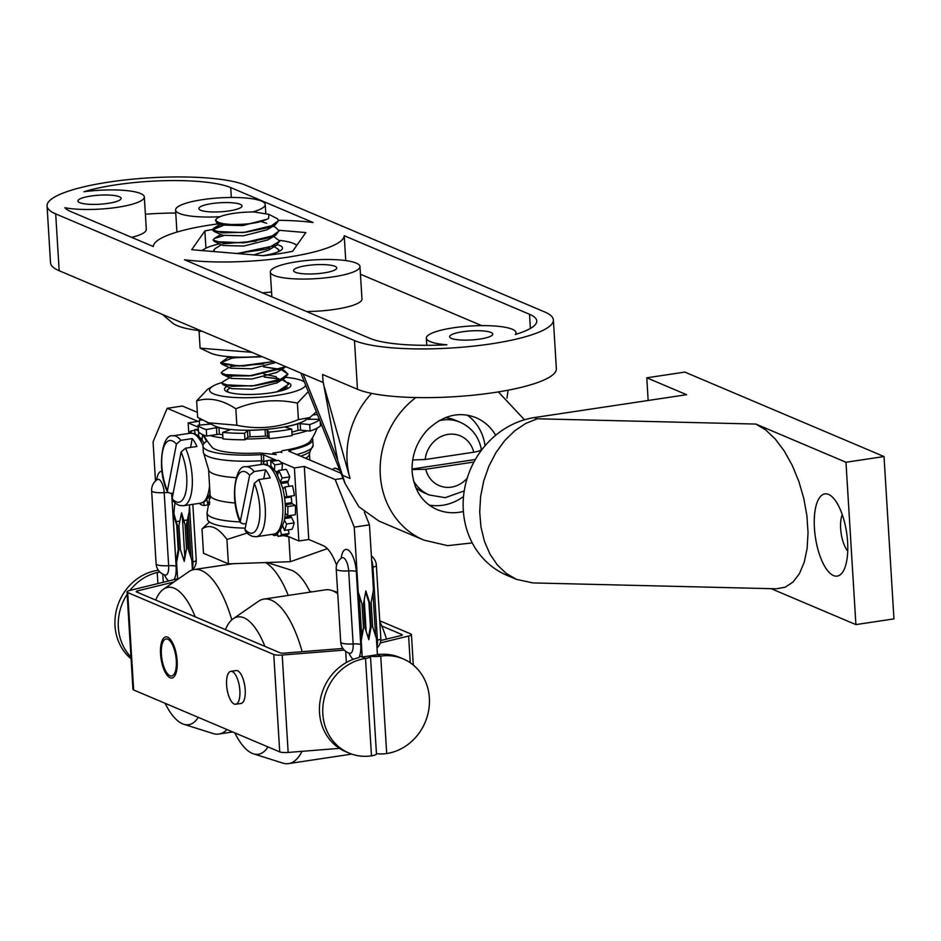 <?xml version="1.0" encoding="UTF-8"?>
<svg xmlns="http://www.w3.org/2000/svg" width="941" height="941" viewBox="0 0 941 941"><rect width="100%" height="100%" fill="white"/><g stroke="black" fill="none" stroke-linecap="round" stroke-linejoin="round"><path stroke-width="1.41" d="M537.276 418.78L525.69 423.45L514.692 430.825L504.658 440.635L495.966 452.562L488.908 466.148L483.733 480.933L480.628 496.401L479.698 511.986L480.992 527.148L484.439 541.346L489.932 554.073L497.283 564.894L506.211 573.422L516.421 579.35L533.006 582.926L776.254 588.795L785.147 587.219L792.981 582.091L799.427 573.657L804.214 562.259L807.131 548.415L808.037 532.688L806.908 515.786L803.79 498.424L798.827 481.357L792.216 465.325L784.253 451.01L775.278 439.035L765.668 429.919L755.858 424.062L537.276 418.78L534.429 417.569L686.612 394.702L646.785 377.811L684.825 372.095L884.022 456.538L845.971 462.254L755.858 424.062M516.421 579.35L506.928 575.316A83.173 74.951 -67 0 1 464.466 489.543A83.173 74.951 -67 0 1 534.429 417.569M833.503 575.563A41.58 15.785 81.5 0 1 814.259 524.055A41.58 15.785 81.5 0 1 831.785 496.519A41.58 15.785 81.5 0 1 846.618 532.641A41.58 15.785 81.5 0 1 843.054 571.528A41.58 15.785 81.5 0 1 833.503 575.563M842.277 514.692A21.619 8.21 -98.5 0 0 847.747 551.073M884.022 456.538L893.95 618.884L855.898 624.601L771.161 588.678M855.898 624.601L845.971 462.254M648.161 400.478L646.785 377.811M254.305 483.345L244.989 529.348L245.366 531.147L248.612 534.394L252.411 536.405L256.375 536.711A35.346 13.409 -98.5 0 0 265.327 515.844A35.346 13.409 -98.5 0 0 258.751 479.581L254.305 483.345A31.194 11.833 81.5 0 1 258.975 522.408A31.194 11.833 81.5 0 1 244.989 529.348M246.166 523.537L243.484 523.937L240.437 522.69L240.331 521.326L249.647 475.311L254.094 471.547L265.503 469.83A35.346 13.409 81.5 0 1 270.173 477.863L258.751 479.581M265.503 469.83L263.68 478.84M267.42 464.501L266.868 460.702A38.263 14.515 -98.5 0 0 266.738 460.725A38.263 14.515 -98.5 0 0 263.327 462.466L263.739 464.125M274.231 459.596A38.263 14.515 81.5 0 1 274.349 459.573A38.263 14.515 81.5 0 1 274.478 459.561L274.678 460.937M263.833 462.031L263.527 454.832L277.066 460.572M263.527 464.148L263.598 463.56M263.927 461.49L261.504 460.749L261.069 464.525M263.527 454.832L261.233 454.656A58.224 12.209 176.5 0 1 202.962 445.987A58.224 12.209 176.5 0 1 207.243 440.964M245.236 528.136A58.224 12.209 176.5 0 1 207.432 519.044L207.055 512.951A58.224 12.209 176.5 0 1 207.291 511.669L210.125 495.001A54.06 11.339 176.5 0 0 235.144 502.988M240.096 521.902A58.224 12.209 176.5 0 1 207.055 512.951M202.962 445.987L203.327 452.068A58.224 12.209 -3.5 0 0 203.726 453.315A58.224 12.209 -3.5 0 0 251.706 461.149A58.224 12.209 -3.5 0 0 261.504 460.749M203.056 434.789L202.586 434.871A38.263 14.515 81.5 0 1 206.385 440.929L207.138 440.811M173.226 493.013L170.639 493.402L167.592 492.143L167.451 490.743L176.414 444.117L180.837 440.306L192.246 438.6A35.346 13.409 81.5 0 1 196.94 446.481L185.53 448.187L181.095 451.998L172.144 498.624L172.556 500.471L175.626 503.47L179.413 505.458L183.342 505.752A35.346 13.409 -98.5 0 0 192.293 484.627A35.346 13.409 -98.5 0 0 185.53 448.187M192.246 438.6L190.553 447.434M188.8 433.236L188.165 422.885L198.21 427.143M155.465 481.016L153.065 441.858L167.18 408.312L198.057 421.403L188.165 422.885M209.878 502.082A38.263 14.515 81.5 0 1 207.82 504.247L209.584 503.976M188.647 433.46A38.263 14.515 81.5 0 1 190.964 430.943L194.693 430.39M191.458 433.119L190.964 430.943M200.198 503.223L200.221 504.153A38.263 14.515 81.5 0 0 204.185 505.493L203.762 502.141M209.443 504.694L204.185 505.493M206.761 499.671L207.82 504.247M206.208 441.6L206.385 440.929M198.68 435.989L198.586 431.848M198.328 429.143L194.599 429.696A38.263 14.515 81.5 0 1 198.445 430.954M210.172 498.483L209.22 495.754M202.586 434.871L202.103 439.765M194.599 429.696L195.116 433.801M277.795 535.029L274.078 535.594L274.007 534.065M272.184 534.335A38.263 14.515 -98.5 0 0 274.078 535.594M266.868 460.702L274.478 459.561M274.466 469.83L274.807 464.854L282.418 463.713A38.263 14.515 81.5 0 0 280.971 462.231A38.263 14.515 -98.5 0 0 278.395 460.372L270.785 461.525L270.996 466.383M274.807 464.854A38.263 14.515 -98.5 0 0 270.785 461.525M280.971 462.231L294.404 467.924L298.873 540.981L285.452 535.288M282.418 463.713L281.982 469.994M280.559 481.333L282.124 478.04A38.263 14.515 -98.5 0 0 278.677 470.488L286.287 469.347A38.263 14.515 81.5 0 1 289.734 476.899L287.77 482.51A29.324 11.127 81.5 0 1 289.005 486.368M284.9 486.991L292.51 485.838A38.263 14.515 81.5 0 1 294.439 495.578L286.829 496.719A38.263 14.515 -98.5 0 0 284.9 486.991L282.876 488.873M291.322 496.048L291.216 496.966A29.324 11.127 81.5 0 1 291.757 502.623L292.192 503.764L295.392 505.435A38.263 14.515 81.5 0 1 295.298 514.751L287.687 515.891A38.263 14.515 -98.5 0 0 287.781 506.576L285.288 505.27M291.169 515.374A29.324 11.127 81.5 0 1 291.004 516.209L294.157 522.878A38.263 14.515 81.5 0 1 292.063 529.277L284.453 530.418A38.263 14.515 -98.5 0 0 286.546 524.019L284.347 520.055M288.217 529.854L289.134 533.5A38.263 14.515 81.5 0 1 285.723 535.253A38.263 14.515 81.5 0 1 285.605 535.264L278.23 536.37M336.584 565.247A41.58 15.785 -98.5 0 0 323.034 545.545L308.766 539.487L304.296 466.43L294.404 467.924M308.766 539.487L298.873 540.981M289.134 533.5L281.524 534.641L280.347 529.959M277.442 532.712L277.995 536.405A38.263 14.515 -98.5 0 0 278.113 536.394A38.263 14.515 -98.5 0 0 281.524 534.641M294.157 522.878L286.546 524.019M295.392 505.435L287.781 506.576M282.124 478.04L289.734 476.899M278.677 470.488L277.701 474.876M284.476 497.024L286.829 496.719M285.241 513.116L287.687 515.891M282.688 525.737L284.453 530.418M211.337 446.34A50.049 10.492 176.5 0 0 211.407 446.481A50.049 10.492 176.5 0 0 259.916 453.009L276.325 454.585L272.819 453.091L280.43 451.951L281.877 452.562L281.018 451.692L282.418 450.657A49.908 10.469 -3.5 0 0 310.33 441.106A62.377 62.377 0 0 0 317.129 428.108M289.275 536.911L283.429 535.594M247.071 533.053L226.922 539.499C218.077 527.183 209.772 523.667 202.009 528.936L209.49 521.996M202.009 528.936L203.491 553.284L228.416 563.847L290.334 561.706L327.315 548.638M226.922 539.499L228.416 563.847M288.84 537.346L290.334 561.706M285.405 388.374A27.642 5.799 176.5 0 1 285.476 388.715A27.642 5.799 176.5 0 1 285.276 389.515M226.899 386.422A33.264 6.975 -3.5 0 0 227.016 391.703A33.264 6.975 -3.5 0 0 262.88 393.832A33.264 6.975 -3.5 0 0 288.687 387.939A33.264 6.975 -3.5 0 0 287.57 382.434M230.216 387.915L227.31 389.786L228.098 392.138M278.254 391.527L287.228 386.951M288.393 383.622L282.124 379.752M278.971 378.917L264.174 377.059M221.817 383.163L223.205 384.751L252.247 386.01L284.547 378.27L287.97 374.153L280.912 369.354L263.492 366.837M221.335 372.507L222.605 374.506L251.729 375.765L284.053 367.978L285.746 366.767M231.286 358.415L220.535 362.885L222.076 364.296L243.531 366.061L273.643 361.638M273.513 361.591L239.073 366.096L220.629 362.791L228.392 357.215M231.11 358.368L239.673 357.145M260.292 356.427L261.457 356.474M285.711 366.755L249.283 375.906L229.228 375.918L221.241 373.024L222.523 371.366L229.016 367.437M263.703 366.79L283.982 370.331L287.887 374.083L278.56 380.858L255.352 385.622L231.745 386.316L221.829 383.258L223.052 381.646L229.604 377.67M264.339 377.023L278.889 378.776M282.241 379.682L284.676 380.599L288.558 384.304L277.019 391.785M261.175 356.357A48.238 10.116 176.5 0 1 212.995 353.992A48.238 10.116 176.5 0 1 210.737 353.134L200.092 348.158L251.612 352.299M201.503 331.067L199.092 331.679L199.092 330.597M200.092 348.158L199.092 331.679M304.437 382.07A48.238 10.116 -3.5 0 0 302.167 380.752A48.238 10.116 -3.5 0 0 285.876 377.365M222.041 382.505A48.238 10.116 -3.5 0 0 212.76 386.222A48.238 10.116 -3.5 0 0 247.048 397.737A48.238 10.116 -3.5 0 0 305.696 385.222M308.272 391.644L297.391 403.124C276.489 398.666 255.976 400.548 235.838 408.782C222.382 399.796 209.314 397.161 196.634 400.878L207.538 389.374L212.76 386.222M207.432 422.697L236.85 425.261C257.752 429.731 278.277 427.837 298.403 419.615L309.836 417.557L304.613 420.721A48.238 10.116 176.5 0 1 260.292 429.802A48.238 10.116 176.5 0 1 215.207 426.191L197.645 417.357L196.634 400.878M236.85 425.261L235.838 408.782M298.403 419.615L297.391 403.124M309.836 417.557L316.352 411.817M199.574 425.097L199.269 420.062A62.377 13.08 176.5 0 1 200.492 419.098M199.269 420.062L202.15 420.039M222.758 434.918A48.661 10.198 176.5 0 1 219.382 434.154L206.679 436.059L206.291 429.567A62.377 13.08 176.5 0 1 198.092 425.238L210.513 424.085M206.291 429.567L216.465 427.685L216.853 434.177M219.382 434.154L218.982 427.661L216.465 427.685M218.982 427.661A48.661 10.198 -3.5 0 0 229.333 429.461L229.381 430.084M267.491 436.259L267.103 429.766L268.844 432.131L269.244 438.624L267.491 436.259L265.444 436.048A48.661 10.198 176.5 0 1 250.047 436.789L247.848 437.2L244.978 439.788L244.578 433.295A62.377 13.08 176.5 0 1 222.605 432.401L229.675 429.978L229.333 429.461M244.578 433.295L247.459 430.707L247.848 437.2M250.047 436.789L249.647 430.296L247.459 430.707M249.647 430.296A48.661 10.198 -3.5 0 0 265.044 429.543L265.444 436.048M267.103 429.766L265.044 429.543M269.244 438.624A62.377 13.08 176.5 0 0 292.11 435.565L291.71 429.072A62.377 13.08 176.5 0 1 268.844 432.131M291.71 429.072L285.605 427.285L286.193 426.72A48.661 10.198 -3.5 0 0 297.603 423.873L298.003 430.366A48.661 10.198 176.5 0 1 291.898 432.06M300.179 423.65L309.707 424.579L310.107 431.072L300.579 430.143L300.179 423.65L297.603 423.873M319.552 419.804A62.377 13.08 176.5 0 1 309.707 424.579M319.375 419.357L307.178 419.168M313.377 414.887L317.446 414.522M222.605 432.401L223.005 438.894A62.377 13.08 176.5 0 0 244.978 439.788M222.946 437.941A58.812 12.327 176.5 0 1 209.737 435.495M310.107 431.072A62.377 13.08 176.5 0 0 320.481 425.85L320.211 421.45M198.092 425.238L198.492 431.731A62.377 13.08 176.5 0 0 206.679 436.059M268.714 437.918A58.812 12.327 176.5 0 1 245.836 439.012M300.579 430.143L298.003 430.366M307.248 430.79A58.812 12.327 176.5 0 1 292.063 434.683M175.038 503.012A41.58 15.785 -98.5 0 0 173.979 513.974A41.58 15.785 -98.5 0 0 173.979 514.009L177.426 525.548L178.919 549.909L176.614 562.542L177.614 578.774L178.814 578.586M192.434 569.928L191.835 560.248L188.047 548.532L186.553 524.184L189.188 511.728A41.58 15.785 81.5 0 1 189.188 511.692A41.58 15.785 81.5 0 1 189.647 504.799M181.589 512.833L185.036 524.408L186.53 548.756L184.224 561.389L180.437 549.673L178.943 525.325L181.578 512.833M173.979 514.009L172.944 513.539L175.92 562.248L178.225 549.615L176.732 525.254L172.944 513.539M192.34 568.576A11.433 4.34 -98.5 0 0 192.917 562.036A8.316 1.741 -3.5 0 0 191.964 562.353M197.339 412.358L182.401 406.03L167.18 408.312M188.388 514.88L190.999 557.672L188.388 514.868M186.53 548.756L183.754 559.919M189.106 551.814L187.2 520.644M181.19 514.351L185.036 524.408M182.448 518.256L184.683 554.778M177.614 578.774L129.811 590.43A8.316 1.741 176.5 0 0 127 591.924L132.952 689.33A8.316 1.741 -3.5 0 0 133.646 689.965L279.724 751.894A8.316 1.741 -3.5 0 0 288.158 752.435L282.206 655.03A8.316 1.741 176.5 0 1 273.76 654.489L127.694 592.559A8.316 1.741 176.5 0 1 127 591.924M282.206 655.03L344.277 650.09M380.211 642.962L408.617 636.034L410.252 662.758M379.752 620.766L410.735 633.905A8.316 1.741 176.5 0 1 411.429 634.54A8.316 1.741 176.5 0 1 408.617 636.034M309.565 591.019L311.683 591.913M381.775 625.988L401.913 634.54L401.96 635.21M380.764 640.503L400.854 635.598A4.164 0.87 -3.5 0 0 402.266 634.857A4.164 0.87 -3.5 0 0 401.913 634.54M342.9 648.443L284.382 653.101A4.164 0.87 -3.5 0 1 280.159 652.831L136.504 591.936A4.164 0.87 -3.5 0 1 136.163 591.618A4.164 0.87 -3.5 0 1 137.562 590.866L173.862 582.009M349.017 753.071A49.908 44.968 -67 0 1 323.539 701.61A49.908 44.968 -67 0 1 365.52 658.429L371.472 755.835A49.908 44.968 -67 0 1 349.017 753.071L345.7 751.671A49.908 44.968 113 0 1 319.905 702.245A49.908 44.968 113 0 1 358.403 657.759L360.532 656.312L362.191 657.018L377.412 654.736L376.424 638.504L372.636 626.777L371.142 602.428L373.448 589.795L369.472 524.855L354.251 527.148L335.172 479.522L343.018 478.346M369.472 524.855L364.343 512.069M376.435 753.506A8.316 1.741 -3.5 0 0 386.692 753.541A49.908 44.968 113 0 0 428.673 710.361A49.908 44.968 113 0 0 403.195 658.9A49.908 44.968 113 0 0 380.74 656.136A8.316 1.741 176.5 0 1 369.801 655.877A8.316 1.741 176.5 0 1 370.495 656.512A8.316 1.741 176.5 0 1 365.52 658.429L362.191 657.018L361.203 640.786L363.497 628.153L362.014 603.804L358.227 592.089L354.251 527.148M371.107 627.012L369.625 602.663L365.837 590.936L363.532 603.569L365.026 627.929L368.813 639.645L371.107 627.012L370.413 626.718L368.331 638.163M377.388 654.336L381.234 654.336A49.908 44.968 -67 0 1 399.866 657.488L403.195 658.9M372.942 592.571L375.588 635.916M365.614 592.124L368.931 602.369L370.413 626.718M369.625 602.663L368.931 602.369M366.167 631.47L364.226 599.746M371.472 755.835A8.316 1.741 -3.5 0 0 376.459 753.917L370.495 656.512M339.454 748.354L288.158 752.435M290.569 451.88L290.463 450.116A4.164 0.87 -3.5 0 0 288.746 450.939A4.164 0.87 -3.5 0 0 289.099 451.257L340.971 473.241M304.296 466.43L335.172 479.522M290.463 450.116A54.06 11.339 -3.5 0 0 312.753 439.471A54.06 11.339 -3.5 0 0 312.259 438.118M376.918 646.667A11.468 4.352 -98.5 0 0 377.435 640.303L372.965 567.258A11.468 4.352 -98.5 0 0 371.624 560.107M332.232 469.535L334.773 468.147L338.231 469.112L339.889 470.547M338.078 468.959L338.925 468.136M339.819 470.382L335.29 468.112M345.676 651.313L346.359 662.523M361.203 640.786L360.509 640.492L357.533 591.795L362.014 603.804M358.921 657.63A19.055 7.234 -98.5 0 0 360.756 644.55L357.533 591.795L358.227 592.089M363.497 628.153L361.979 603.793M359.344 597.382L361.603 634.457L360.509 640.492M363.473 628.141L361.603 634.457M360.756 644.55A8.316 1.741 176.5 0 0 353.146 643.95A12.48 2.611 176.5 0 1 340.701 642.091L336.231 569.034A12.48 12.48 0 0 1 341.677 557.954A11.433 4.34 81.5 0 1 348.676 570.893L353.146 643.95A11.433 4.34 81.5 0 1 349.487 653.254L350.264 653.325M131.093 658.818A49.908 44.968 -67 0 1 117.225 607.145A49.908 44.968 -67 0 1 157.688 570.328A8.316 1.741 176.5 0 1 158.347 570.234M159.982 572.128L157.218 572.481A49.908 44.968 113 0 0 129.952 590.395M127.141 594.324A49.908 44.968 113 0 0 130.975 657.053M178.919 549.909L178.225 549.615M177.426 525.548L176.732 525.254M176.614 562.542L175.92 562.248M160.546 653.936A20.796 7.893 81.5 0 1 169.227 638.221A20.796 7.893 81.5 0 1 176.649 656.277A20.796 7.893 81.5 0 1 174.861 675.72A20.796 7.893 81.5 0 1 166.275 674.074A20.796 7.893 81.5 0 1 160.546 653.936M230.768 671.356L236.097 670.557A16.632 6.316 81.5 0 1 237.567 670.768A16.632 6.316 81.5 0 1 238.485 671.298A16.632 6.316 81.5 0 1 244.801 686.071A16.632 6.316 81.5 0 1 243.096 702.045A16.632 6.316 81.5 0 1 241.037 703.456L235.709 704.256A16.632 6.316 -98.5 0 0 239.72 688.753A16.632 6.316 -98.5 0 0 232.239 671.568A16.632 6.316 -98.5 0 0 230.768 671.356A16.632 6.316 -98.5 0 0 226.993 688.741A16.632 6.316 -98.5 0 0 235.709 704.256M174.061 579.632A18.902 7.175 -98.5 0 0 176.108 566.27A8.081 1.694 176.5 0 0 168.662 565.694A12.48 2.611 176.5 0 1 156.112 563.835L151.642 490.779A12.48 12.48 0 0 1 157.182 479.639L157.182 479.639A11.468 4.352 81.5 0 1 164.193 492.637L168.662 565.694A11.468 4.352 81.5 0 1 165.004 575.033L165.757 575.104M310.118 592.148A69.446 26.348 -98.5 0 0 290.922 570.058L267.079 562.506M265.562 562.565A83.173 31.559 81.5 0 1 288.252 595.43M231.792 619.86A83.173 31.559 -98.5 0 0 194.152 569.54A83.173 31.559 -98.5 0 0 188.659 571.787L163.44 589.219A69.446 26.348 81.5 0 1 195.187 616.814M198.269 717.36A69.446 26.348 81.5 0 1 183.742 724.252L212.96 733.51A83.173 31.559 -98.5 0 0 218.877 734.039A83.173 31.559 -98.5 0 0 227.004 729.546M183.742 724.252A69.446 26.348 81.5 0 1 165.098 703.303M155.7 600.076A69.446 26.348 81.5 0 1 163.44 589.219M386.504 639.104A69.446 26.348 -98.5 0 0 379.811 621.636M302.155 651.69A83.173 31.559 -98.5 0 0 263.868 599.099L325.515 589.831A83.173 31.559 81.5 0 1 331.432 590.36A83.173 31.559 81.5 0 1 337.748 593.795M351.558 754.059A83.173 31.559 81.5 0 1 350.228 754.329L288.593 763.598A83.173 31.559 -98.5 0 0 302.014 751.341M267.985 746.919A69.446 26.348 81.5 0 1 253.458 753.812L282.676 763.069A83.173 31.559 -98.5 0 0 288.593 763.598M263.868 599.099A83.173 31.559 -98.5 0 0 258.375 601.346L233.168 618.778A69.446 26.348 81.5 0 1 264.903 646.361M225.428 629.623A69.446 26.348 81.5 0 1 233.168 618.778M253.458 753.812A69.446 26.348 81.5 0 1 234.815 732.851M268.785 248.471L270.232 248.789M213.678 250.4L214.819 251.647M237.297 253.529L276.442 245.33L279.759 240.872M213.054 239.99L214.56 241.59L243.66 242.825L275.854 235.062L279.112 230.569M223.158 225.44L212.443 229.922L213.983 231.38L243.154 232.58L275.301 224.817L278.512 220.629M215.501 219.959L216.583 222.617L217.959 223.111L230.322 224.476C247.201 224.723 259.469 222.946 267.126 219.147L268.62 218.465L268.879 214.336L254.176 211.996A29.112 6.105 176.5 0 0 216.595 218.771L215.395 220.065M216.583 222.617L221.994 225.064L242.696 225.581L266.938 219.277M223.205 384.751L231.933 388.68L252.541 389.233L277.066 382.834M279.065 380.787L276.054 376.706L263.903 374.095M232.356 376.165L231.215 376.694M231.321 378.423L251.953 379.011L276.76 372.413M263.621 363.908L230.651 366.437L230.721 368.213L251.447 368.778L275.407 362.638M229.898 357.898L262.139 356.768M253.811 254.917L268.35 250.247L276.442 245.33M256.07 241.167L223.088 243.754M214.56 241.59L223.217 245.495L243.848 246.048L267.938 239.884M213.983 231.38L222.617 235.285L243.319 235.815L267.173 229.745L275.301 224.817M266.715 223.299L261.61 221.747M230.322 224.464A29.112 6.105 176.5 0 1 216.595 218.771M268.703 214.254L277.513 218.818L278.512 220.665L269.173 227.463L245.907 232.215L222.394 232.886L212.443 229.839L213.713 228.228L222.982 225.393M162.464 314.517L172.368 322.869A83.173 17.444 -3.5 0 0 177.131 325.621A83.173 17.444 -3.5 0 0 200.904 330.809M323.104 382.611L322.61 374.494L357.474 389.268L354.486 340.571A103.969 21.796 -3.5 0 0 471.453 346.347A103.969 21.796 -3.5 0 0 553.379 319.928A103.969 21.796 -3.5 0 0 544.733 311.977L245.942 185.318A103.969 21.796 -3.5 0 0 128.976 179.531A103.969 21.796 -3.5 0 0 47.05 205.961L50.52 262.774A103.969 21.796 176.5 0 0 59.177 270.726L323.328 382.575L337.666 460.22L303.178 374.165M354.486 340.571L55.695 213.901A103.969 21.796 -3.5 0 1 47.05 205.961M553.379 319.928L556.366 368.625A103.969 21.796 176.5 0 1 474.44 395.055A103.969 21.796 176.5 0 1 357.474 389.268M119.284 196.728A21.619 4.54 176.5 0 1 121.083 198.375A21.619 4.54 176.5 0 1 104.039 203.879A21.619 4.54 176.5 0 1 79.703 202.668A21.619 4.54 176.5 0 1 77.903 201.021A21.619 4.54 176.5 0 1 94.947 195.528A21.619 4.54 176.5 0 1 119.284 196.728M334.937 266.303A21.619 4.54 176.5 0 1 336.737 267.95A21.619 4.54 176.5 0 1 319.705 273.455A21.619 4.54 176.5 0 1 295.368 272.243A21.619 4.54 176.5 0 1 293.568 270.596A21.619 4.54 176.5 0 1 310.612 265.103A21.619 4.54 176.5 0 1 334.937 266.303M490.979 332.444A21.619 4.54 176.5 0 1 492.778 334.102A21.619 4.54 176.5 0 1 475.734 339.595A21.619 4.54 176.5 0 1 451.409 338.395A21.619 4.54 176.5 0 1 449.61 336.737A21.619 4.54 176.5 0 1 466.642 331.244A21.619 4.54 176.5 0 1 490.979 332.444M240.19 204.291A21.619 4.54 176.5 0 1 241.99 205.938A21.619 4.54 176.5 0 1 224.958 211.443A21.619 4.54 176.5 0 1 200.621 210.231A21.619 4.54 176.5 0 1 198.822 208.584A21.619 4.54 176.5 0 1 215.865 203.091A21.619 4.54 176.5 0 1 240.19 204.291M252.447 211.996A44.909 9.422 -3.5 0 0 265.233 204.515A44.909 9.422 -3.5 0 0 261.504 201.092A44.909 9.422 -3.5 0 0 210.972 198.586A44.909 9.422 -3.5 0 0 175.579 210.008A44.909 9.422 -3.5 0 0 219.959 216.724M415.887 397.549A83.173 74.951 113 0 0 380.293 474.993A83.173 74.951 113 0 0 383.234 492.531A83.173 74.951 113 0 0 423.932 540.134L378.858 521.032L358.839 506.717L345.053 483.439L337.666 460.22M324.504 387.598L350.04 478.463A83.173 74.951 -67 0 1 371.648 393.373M506.952 398.114L508.105 390.186M356.251 263.104A44.909 9.422 -3.5 0 0 305.719 260.598A44.909 9.422 -3.5 0 0 270.326 272.02A44.909 9.422 -3.5 0 0 315.729 278.677A44.909 9.422 -3.5 0 0 359.98 266.538A44.909 9.422 -3.5 0 0 356.251 263.104M279.03 230.298L305.825 232.556L292.627 251.294A74.857 15.691 176.5 0 1 263.257 255.705L191.682 249.706L204.879 230.968A74.857 15.691 176.5 0 1 212.478 229.498M220.182 223.629A95.653 20.055 -3.5 0 0 153.289 246.53L70.916 211.619A87.325 18.314 176.5 0 1 64.894 207.726A44.909 9.422 -3.5 0 0 114.908 207.655A44.909 9.422 -3.5 0 0 144.326 196.951A44.909 9.422 -3.5 0 0 83.914 191.764A87.325 18.314 176.5 0 1 230.721 187.6L313.082 222.523A95.653 20.055 -3.5 0 0 278.465 220.3M515.339 334.478A44.909 9.422 -3.5 0 0 516.021 332.679A44.909 9.422 -3.5 0 0 470.618 326.021A44.909 9.422 -3.5 0 0 426.355 338.16A44.909 9.422 -3.5 0 0 446.881 344.771A87.325 18.314 176.5 0 1 369.707 338.278L184.424 259.74A95.653 20.055 -3.5 0 0 286.934 257.316A95.653 20.055 -3.5 0 0 344.23 235.721L529.512 314.27A87.325 18.314 176.5 0 1 536.782 320.94A87.325 18.314 176.5 0 1 515.339 334.478M481.721 325.633L360.45 274.231M271.549 291.992A95.653 20.055 176.5 0 1 262.527 292.851M306.601 311.53A44.909 9.422 -3.5 0 0 361.967 299.003L359.98 266.538M344.23 235.721L345.747 260.586M175.767 213.042A87.325 18.314 -3.5 0 0 145.385 214.23M144.326 196.951L146.314 229.428A44.909 9.422 176.5 0 1 131.681 237.379M204.879 230.968L205.938 248.189M429.19 505.082A49.908 44.968 113 0 0 463.525 496.554M485.062 445.752A49.908 44.968 113 0 0 467.324 415.134M413.475 480.71A39.51 35.605 113 0 0 429.355 495.013L424.367 492.896A39.51 35.605 -67 0 1 415.675 487.426M445.234 417.698A39.51 35.605 -67 0 1 455.209 420.145L460.196 422.262A39.51 35.605 113 0 0 438.882 420.792M273.055 226.169L275.337 227.193L279.159 230.898L269.808 237.685L246.53 242.449L223.005 243.119L213.054 240.073L214.325 238.473L223.605 235.626M273.666 236.403L279.795 241.119L266.456 249.153L236.685 253.482M215.042 251.659L213.666 250.294L214.971 248.706L221.511 244.719M278.113 251.847L278.795 249.671L274.29 246.636M219.535 243.825A48.238 10.116 -3.5 0 0 210.561 246.307A48.238 10.116 -3.5 0 0 204.373 249.036A48.238 10.116 -3.5 0 0 202.303 250.6M296.709 245.507A48.238 10.116 -3.5 0 0 293.78 243.566A48.238 10.116 -3.5 0 0 279.618 240.414M262.739 255.658A33.264 6.975 -3.5 0 0 280.289 250.753A33.264 6.975 -3.5 0 0 277.407 244.695M412.687 459.973L425.144 459.526L473.758 452.221C479.522 451.257 481.968 450.127 481.098 448.833M481.239 449.704A39.251 35.37 -67 0 1 481.345 450.386M473.958 462.019L425.744 469.265L412.029 469.571M412.017 469.041L475.334 459.526M174.003 648.584A18.714 7.105 81.5 0 1 174.261 673.897A18.714 7.105 81.5 0 1 161.828 658.5A18.714 7.105 81.5 0 1 169.192 640.139A18.714 7.105 81.5 0 1 174.003 648.584M240.331 521.326A31.194 11.833 81.5 0 1 235.662 482.251A31.194 11.833 81.5 0 1 249.647 475.311M254.094 471.547A35.346 13.409 -98.5 0 0 245.872 466.807C235.144 464.078 229.486 500.106 240.437 522.69M245.872 466.807L263.374 464.172A35.346 13.409 81.5 0 1 276.254 476.946A35.346 13.409 81.5 0 1 281.665 522.655A35.346 13.409 81.5 0 1 273.878 534.088L256.375 536.711M261.233 454.656L261.61 460.749M203.726 453.315L208.561 469.512A54.06 11.339 -3.5 0 0 236.179 477.663M209.549 485.709A35.346 13.409 81.5 0 1 208.878 490.496A35.346 13.409 81.5 0 1 200.833 503.117L204.55 501.659L207.738 498.389L210.043 493.731M204.268 443.176L198.386 435.754L194.258 433.507L190.329 433.213A35.346 13.409 81.5 0 1 198.339 437.683A35.346 13.409 81.5 0 1 202.985 445.458M180.837 440.306A35.346 13.409 -98.5 0 0 172.826 435.836C162.005 433.072 156.429 469.677 167.592 492.143M181.095 451.998A31.194 11.833 81.5 0 1 186.012 491.073A31.194 11.833 81.5 0 1 172.144 498.624M167.451 490.743A31.194 11.833 81.5 0 1 162.546 451.668A31.194 11.833 81.5 0 1 176.414 444.117M202.268 438.106L200.962 438.306M285.264 504.811L292.192 503.764M284.629 518.573L291.216 517.585M282.241 526.748L283.018 526.631M276.583 472.9L278.195 472.653M278.512 471.241L275.784 471.653M281.312 483.474L287.77 482.51M287.711 481.169L280.877 482.192M284.605 497.954L291.216 496.966M291.757 502.623L285.194 503.611M291.004 516.209L284.841 517.138M309.789 419.415L309.683 417.651M286.24 427.461L286.193 426.72M187.33 519.973L183.777 520.502M176.167 521.643L179.719 521.114M192.423 569.799A12.48 12.48 0 0 0 196.234 560.024A12.48 2.611 176.5 0 1 192.917 562.036L189.506 506.246M377.412 654.736L380.74 656.136L386.692 753.541M305.625 458.255A49.908 10.469 -3.5 0 0 309.46 453.868L309.836 460.043M300.649 456.15A52.461 10.998 -3.5 0 0 309.871 451.727L313.106 445.293A54.06 11.339 176.5 0 1 296.815 454.527M377.012 648.043A12.48 12.48 0 0 0 380.823 638.28A12.48 2.611 176.5 0 1 377.435 640.303A8.081 1.694 -3.5 0 0 376.553 640.598M372.083 567.541A8.081 1.694 176.5 0 1 372.965 567.258A12.48 2.611 -3.5 0 0 376.353 565.223A12.48 12.48 0 0 0 371.377 556.002M273.76 654.489L279.724 751.894M348.946 653.066A19.055 7.234 -98.5 0 0 353.263 659.323M336.231 569.034A12.48 2.611 -3.5 0 0 348.676 570.893A8.316 1.741 -3.5 0 1 356.286 571.493A19.055 7.234 -98.5 0 0 349.029 550.638A19.055 7.234 -98.5 0 0 341.207 558.284M357.533 591.795L356.286 571.493M158.747 570.775L157.688 570.328M157.218 572.481L157.9 583.585M137.668 592.418L137.562 590.866M163.275 582.267L162.769 574.128M133.646 689.965L127.694 592.559M176.108 566.27L171.638 493.249M164.452 574.857A18.902 7.175 -98.5 0 0 168.698 580.95M162.005 471.323A18.902 7.175 -98.5 0 0 156.7 479.981M151.642 490.779A12.48 2.611 -3.5 0 0 164.193 492.637A8.081 1.694 -3.5 0 1 167.874 492.602M59.177 270.726L55.695 213.901M350.04 478.463L341.924 475.017M529.512 314.27L530.383 328.456M230.721 187.6L231.321 197.469M463.384 511.469A49.908 44.968 -67 0 1 436.918 509.504C422.309 502.894 414.04 490.285 412.111 471.688C411.476 455.832 416.557 441.917 427.367 429.978C442.811 415.275 458.985 411.146 475.864 417.616A49.908 44.968 -67 0 1 495.684 435.271M425.144 459.526A27.03 24.36 -67 0 1 448.139 434.366A27.03 24.36 -67 0 1 473.758 452.221M467.195 478.216A27.03 24.36 -67 0 1 443.152 486.885A27.03 24.36 -67 0 1 425.744 469.265M263.374 464.172L271.361 466.665L276.278 472.417L282.571 487.697C285.629 499.789 286.17 510.822 284.194 520.796C281.159 530.301 277.724 534.723 273.878 534.088M208.561 469.512L210.125 495.001M190.329 433.213L172.826 435.836M200.833 503.117L183.342 505.752M266.738 460.725L274.349 459.573M278.113 536.394L285.723 535.253M302.167 380.752L304.296 381.705M308.354 418.463L308.413 419.415M203.679 435.048A62.377 62.377 0 0 0 212.701 447.892M196.234 560.024L192.834 504.329M411.429 634.54L413.299 665.052M310.071 451.551L309.46 453.868M312.753 439.471L313.106 445.293M380.823 638.28L376.353 565.223M340.701 642.091A12.48 12.48 0 0 0 349.487 653.254M341.677 557.954L342.395 557.66M156.112 563.835A12.48 12.48 0 0 0 165.004 575.033M157.182 479.639L157.876 479.357M218.877 734.039L232.698 731.957M194.152 569.54L233.097 563.694M337.654 592.336L331.432 590.36M275.854 235.062L267.75 240.002M281.618 390.68L285.099 388.574M276.454 383.21L284.547 378.27M231.31 378.435L222.605 374.506M275.96 372.895L284.053 367.978M230.721 368.213L222.076 364.296M230.145 358.003L226.805 356.498M300.885 373.189L345.053 483.427M426.355 338.16L426.802 345.312M516.021 332.679L516.115 334.243M270.326 272.02L271.843 296.791M175.579 210.008L176.932 232.086M265.233 204.515L265.774 213.313M423.932 540.134L447.704 545.651L472.253 542.91M524.455 419.78L498.365 391.903M283.982 370.331L281.547 369.237M284.676 380.599L282.406 379.576M220.876 234.497L214.325 238.473M220.241 224.264L213.713 228.228M204.373 249.036L201.856 250.553M293.78 243.566L297.038 245.036M481.357 449.257C478.698 436.53 471.641 427.532 460.196 422.262M429.355 495.013L445.222 497.671L464.231 490.931M172.85 643.35L169.192 640.139M176.814 669.757L174.261 673.897"/></g></svg>
